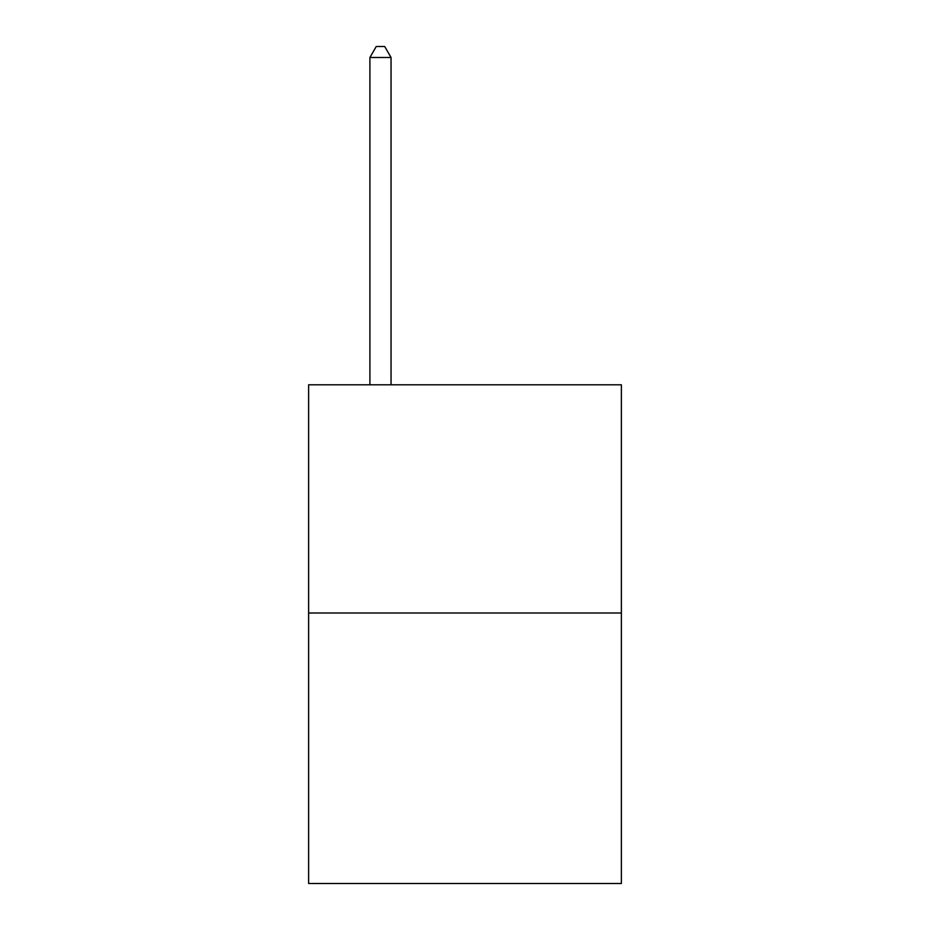 <?xml version="1.0" encoding="UTF-8"?>
<svg xmlns="http://www.w3.org/2000/svg" width="930" height="930" viewBox="0 0 930 930"><rect width="100%" height="100%" fill="white"/><g stroke="black" fill="none" stroke-linecap="round" stroke-linejoin="round"><path stroke-width="1.4" d="M621.38 613.01L621.38 384.788L308.621 384.788L308.621 883.5L621.38 883.5L621.38 613.01L308.621 613.01M391.042 384.788L391.042 57.486L369.908 57.486L369.908 384.788M369.908 57.486L376.243 46.5L384.695 46.5L391.042 57.486"/></g></svg>
